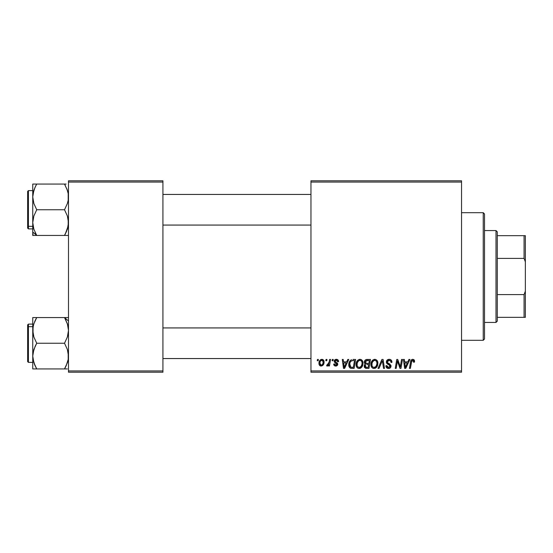 <?xml version="1.0" encoding="UTF-8"?>
<svg xmlns="http://www.w3.org/2000/svg" width="553" height="553" viewBox="0 0 553 553"><rect width="100%" height="100%" fill="white"/><g stroke="black" fill="none" stroke-linecap="round" stroke-linejoin="round"><path stroke-width="0.83" d="M310.959 180.79L461.541 180.79L461.541 182.061L310.959 182.061L310.959 370.939L461.541 370.939L461.541 180.79L310.959 180.79L310.959 182.061L310.959 180.79M356.084 364.524L356.616 361.904L358.282 359.844L360.66 359.415L362.485 360.881L363.038 362.851L362.775 365.284L361.821 367.151L360.653 368.139L358.994 368.492L357.521 367.966L356.45 366.591L356.084 364.524C356.021 366.784 357.051 368.111 359.174 368.498L361.821 367.151L363.045 363.197C363.058 360.998 362.035 359.713 359.982 359.332C357.369 359.955 356.07 361.683 356.084 364.524M347.775 359.45L346.683 361.883L347.775 359.45L348.784 359.45L344.63 368.381L343.496 368.381L342.272 359.45L343.206 359.45L343.51 361.883L346.683 361.883L343.51 361.883L343.206 359.45L342.272 359.45L343.496 368.381L344.63 368.381L348.784 359.45L347.775 359.45L348.784 359.45L344.63 368.381L343.496 368.381L342.272 359.45L343.206 359.45M412.275 359.381L414.114 359.872L414.474 362.118L413.54 362.236L413.07 360.452L411.812 360.826L410.381 368.381L409.434 368.381L410.637 361.385L411.391 359.844L412.732 359.332C411.384 359.547 410.651 360.383 410.54 361.835L409.434 368.381L410.381 368.381L411.453 362.056L412.669 360.376L413.63 361.455L413.54 362.236L414.474 362.118L414.556 361.303L414.474 362.118L413.54 362.236L413.582 361.061M386.367 361.959L387.19 360.038L389.464 359.339L391.296 360.141L391.932 362.36L391.006 362.464L390.708 361.047L389.582 360.418L388.144 360.57L387.328 361.544L387.598 362.727L390.853 365.277L390.84 367.081L389.913 368.167L387.992 368.464L386.312 367.379L385.904 365.713L386.83 365.623L387.1 366.77L388.206 367.434L389.602 367.157L390.079 366.183L389.727 365.388L386.941 363.667L386.367 361.959L390.079 366.183L388.538 367.455L386.83 365.623L385.897 365.913C386.022 367.538 386.893 368.402 388.503 368.498C390.059 368.45 390.888 367.655 391.006 366.127L389.955 364.178L387.535 362.657L387.294 361.876L389.105 360.376L390.771 361.15L391.006 362.464L391.932 362.36C391.966 360.445 391.04 359.436 389.167 359.332C387.466 359.409 386.533 360.286 386.367 361.959L386.374 361.69M379.019 368.381L378.017 368.381L381.916 359.45L383.105 359.45L384.473 368.381L383.533 368.381L382.365 360.729L379.019 368.381L378.017 368.381L379.019 368.381L382.365 360.729L383.533 368.381L384.473 368.381L383.105 359.45L381.916 359.45L383.105 359.45L384.473 368.381L383.533 368.381M370.939 364.524L371.464 361.904L373.137 359.844L375.515 359.415L377.333 360.881L377.886 362.851L377.623 365.284L376.676 367.151L375.508 368.139L373.842 368.492L372.369 367.966L371.305 366.591L370.939 364.524C370.876 366.784 371.899 368.111 374.022 368.498L376.676 367.151L377.899 363.197C377.906 360.998 376.883 359.713 374.83 359.332C372.217 359.955 370.918 361.683 370.939 364.524L370.945 364.074M317.235 360.729L317.45 359.45L318.383 359.45L318.189 360.729L317.235 360.729L318.189 360.729L318.383 359.45L317.45 359.45L318.383 359.45L318.189 360.729L317.235 360.729L317.45 359.45L317.235 360.729M366.895 359.45C365.291 359.657 364.434 360.584 364.323 362.229L364.738 360.729L365.872 359.671L370.469 359.45L368.962 368.381L365.74 368.312L364.489 367.434L364.275 365.554L365.436 364.033L364.586 363.314L364.323 362.229L365.436 364.033L364.206 366.21L365.436 368.236L368.962 368.381L370.469 359.45L366.895 359.45L370.469 359.45L368.962 368.381L366.051 368.353M408.916 359.45L407.817 361.883L408.916 359.45L409.918 359.45L405.771 368.381L404.637 368.381L403.414 359.45L404.347 359.45L404.644 361.883L407.817 361.883L404.644 361.883L404.347 359.45L403.414 359.45L404.637 368.381L405.771 368.381L409.918 359.45L408.916 359.45L409.918 359.45L405.771 368.381L404.637 368.381L403.414 359.45L404.347 359.45M400.6 364.904L401.554 359.45L400.6 364.904L401.554 359.45L402.494 359.45L400.966 368.381L399.985 368.381L397.427 360.805L396.19 368.381L395.243 368.381L396.757 359.45L397.731 359.45L400.31 367.019L400.6 364.904L400.31 367.019L397.731 359.45L396.757 359.45L395.243 368.381L396.19 368.381L397.427 360.805L399.985 368.381L400.966 368.381L402.494 359.45L401.554 359.45L402.494 359.45L400.966 368.381L399.985 368.381M338.567 361.538C338.505 360.121 337.765 359.388 336.348 359.332L337.814 359.768L338.498 360.874L338.567 361.655L337.641 361.773L337.351 360.632L336.666 360.183L335.111 360.922L335.325 361.759L337.558 363.39L337.524 365.146L336.549 365.948L335.401 366.038L334.295 365.561L333.736 364.496L333.694 364.088L334.62 363.978L335.602 365.236L336.749 364.717L336.708 363.777L334.627 362.395L334.164 361.379L334.835 359.803L336.348 359.332L334.157 361.213L334.627 362.395L336.825 364.358L335.851 365.25L334.62 363.978L333.694 364.088C333.805 365.374 334.51 366.031 335.809 366.065L337.759 364.213L335.09 361.144L336.307 360.148L337.641 361.773L338.567 361.538L337.627 361.468M352.98 359.45L355.62 359.45L354.114 368.381L350.491 368.18L348.984 366.342L349.137 362.471L350.277 360.501L351.542 359.664C349.641 360.763 348.722 362.45 348.777 364.724C348.666 366.39 349.323 367.572 350.747 368.27L354.114 368.381L355.62 359.45L352.98 359.45L355.62 359.45L354.114 368.381L350.885 368.298M321.853 359.332C319.869 359.83 318.901 361.171 318.963 363.349L319.634 360.722L320.567 359.733L322.095 359.346L323.526 360.127L324.037 361.448L323.92 363.328L322.468 365.678L320.187 365.844L319.219 364.78L318.963 363.349C318.922 364.918 319.641 365.823 321.127 366.065C323.173 365.568 324.155 364.192 324.065 361.925C324.065 360.39 323.325 359.533 321.853 359.332L323 359.65M325.821 360.729L326.035 359.45L326.968 359.45L326.775 360.729L325.821 360.729L326.775 360.729L326.968 359.45L326.035 359.45L326.968 359.45L326.775 360.729L325.821 360.729L326.035 359.45L325.821 360.729M329.056 362.491L329.616 359.45L330.556 359.45L329.464 365.948L328.517 365.948L328.759 364.607L327.763 365.892L326.616 365.83L326.989 364.814L327.68 364.98L328.364 364.399L329.146 362.049L326.616 365.83L327.252 366.065L328.759 364.607L328.517 365.948L329.464 365.948L330.556 359.45L329.616 359.45L330.556 359.45L329.464 365.948L328.517 365.948M332.09 360.729L332.305 359.45L333.231 359.45L333.037 360.729L332.09 360.729L333.037 360.729L333.231 359.45L332.305 359.45L333.231 359.45L333.037 360.729L332.09 360.729L332.305 359.45L332.09 360.729M310.959 372.21L461.541 372.21L461.541 182.061L310.959 182.061L310.959 372.21L310.959 370.939L461.541 370.939L461.541 372.21L310.959 372.21M68.489 180.79L162.921 180.79L162.921 182.061L68.489 182.061L68.489 370.939L162.921 370.939L162.921 180.79L68.489 180.79L68.489 182.061L68.489 180.79M68.489 372.21L162.921 372.21L162.921 182.061L68.489 182.061L68.489 372.21L68.489 370.939L162.921 370.939L162.921 372.21L68.489 372.21M366.674 368.381L365.436 368.236M364.482 367.427L364.268 366.846M364.275 365.547L364.662 364.655M364.786 364.503L365.139 364.199M365.167 363.895L364.586 363.314M364.372 361.697L364.503 361.206M364.545 361.109L364.738 360.729M365.429 359.934L366.376 359.505M365.968 360.826L369.356 360.494L368.844 363.508L366.874 363.508L365.25 362.256L365.381 361.572M365.27 361.994L367.157 360.501L365.54 361.261L365.333 362.789M366.957 360.508L367.386 360.494M365.796 367.261L366.604 367.337L365.132 366.176L365.45 367.047M368.664 364.551L368.201 367.337L366.604 367.337L368.201 367.337L368.664 364.551L367.157 364.551L368.664 364.551M365.526 365.049L365.36 366.943M365.25 362.256L365.796 363.328M365.602 363.203L368.844 363.508L369.356 360.494L366.363 360.632M366.307 360.653L365.761 360.985M367.614 360.494L366.701 360.542L367.614 360.494M367.157 364.551L366.763 364.565M365.16 365.83L365.132 366.176M366.065 367.31L366.604 367.337M377.492 361.192L377.886 362.851M377.63 365.277L376.98 366.722M373.351 368.422L374.022 368.498M373.316 368.416L372.943 368.291M371.637 367.206L371.305 366.598M371.084 365.92L370.973 365.236M370.952 364.054L370.987 363.639M370.994 363.611L371.056 363.203M371.291 362.319L371.16 362.747M371.464 361.904L371.651 361.51M371.664 361.489L371.886 361.109M372.445 360.397L373.123 359.851M373.973 359.457L374.388 359.367M376.918 364.026L375.943 366.466L374.049 367.455L374.948 367.254M372.715 361.627L372.024 363.217L371.975 365.609L372.694 366.902L374.049 367.455C372.556 367.164 371.83 366.217 371.865 364.621L371.927 365.409M371.872 364.268L371.865 364.621C371.81 362.395 372.777 360.978 374.761 360.376L374.091 360.494M375.522 360.528L374.761 360.376C376.24 360.66 376.98 361.586 376.966 363.155L376.572 361.489L375.528 360.535M375.542 366.867L376.434 365.72M376.704 365.049L376.966 363.155M376.206 366.107L375.508 366.902M374.409 360.411L373.227 361.026M373.455 360.839L372.245 362.547M382.579 362.485L382.496 361.897M382.365 360.729L382.178 361.185M381.916 359.45L378.017 368.381L381.916 359.45M389.464 359.339L390.314 359.498M391.635 360.687L391.87 361.503M391.932 362.36L391.006 362.464M391.012 362.18L390.632 360.95M390.459 360.791L389.727 360.445M389.589 360.418L389.105 360.376M388.648 360.418L388.303 360.501M387.86 360.743L387.508 361.116M388.835 363.528L389.409 363.833M390.86 365.291L390.985 365.81M390.971 366.604L390.618 367.51M389.457 368.367L388.987 368.471M387.978 368.464L386.637 367.793M387.494 368.339L386.319 367.386M386.077 366.909L385.946 366.432M385.897 365.913L386.83 365.623M387.321 367.019L387.867 367.351M388.206 367.434L388.821 367.441M390.017 366.598L390.072 366.072M389.54 365.25L390.079 366.183L389.347 365.132M388.946 364.89L388.13 364.462M386.464 362.761L386.388 362.374M386.83 360.438L387.328 359.92M387.618 359.72L388.109 359.491M388.489 363.342L387.819 362.92M413.54 362.236L413.63 361.455L413.54 362.236M413.07 360.452L412.524 360.39M411.812 360.826L411.619 361.275M411.626 361.247L410.381 368.381L409.434 368.381L410.54 361.835M410.927 360.521L411.722 359.595M414.556 361.303L412.925 359.339M413.658 359.533L414.107 359.872M414.301 360.141L414.536 360.922M411.453 362.056L411.536 361.607M413.616 361.655L413.575 362.042M405.1 365.18L404.775 362.927L407.312 362.927L405.335 367.406L407.312 362.927L404.775 362.927L405.294 366.846M405.162 365.651L405.218 366.086M398.457 364.171L398.326 363.791M398.077 363.086L398.229 363.528M397.773 362.118L398.022 362.906M397.434 360.805L397.538 361.24M397.095 363.148L396.19 368.381L395.243 368.381L396.757 359.45L397.731 359.45L399.791 365.194M400.151 366.404L400.31 367.019L400.358 366.487M337.586 361.171L336.998 360.314M336.487 360.155L335.858 360.203M335.816 360.21L335.471 360.383M335.111 360.922L335.374 361.807M335.097 361.033L336.169 362.326M335.09 361.144L335.325 361.759M337.282 363.017L337.641 363.563M337.759 364.213L337.683 364.773M337.413 365.326L336.189 366.038M335.602 366.058L335.215 366.003M333.839 364.89L333.736 364.489M333.694 364.088L334.62 363.978L334.904 364.849M334.938 364.883L335.36 365.174M335.547 365.222L336.176 365.208M336.812 364.538L336.39 363.501M336.736 363.833L336.825 364.358L335 362.685M334.627 362.395L334.157 361.213M334.316 360.466L334.551 360.093M335.547 359.436L336.148 359.339M336.798 359.367L337.724 359.706M343.959 365.18L343.641 362.927L346.171 362.927L344.194 367.406L346.171 362.927L343.641 362.927L344.153 366.846M344.021 365.651L344.077 366.086M350.243 368.056L349.807 367.738M348.784 364.337L348.812 363.971M348.929 363.21L349.137 362.471M349.137 362.478L349.434 361.766M351.998 367.337L353.346 367.337L350.83 367.185L349.766 363.874M349.738 364.102L349.911 366.169L350.968 367.233M349.904 363.169L349.703 364.786C349.648 362.153 350.851 360.722 353.312 360.494L351.141 361.061M352.627 360.528L354.508 360.494L353.346 367.337L354.508 360.494L352.855 360.508M352.966 360.501L353.312 360.494M350.858 361.323L350.402 361.959M350.312 362.125L350.809 361.372M360.991 359.519L361.752 359.968M362.872 361.835L363.003 362.505M362.395 366.266L362.962 364.434M359.934 368.409L359.588 368.471M357.528 367.973L358.095 368.291M356.789 367.213L356.457 366.598M356.236 365.913L356.118 365.236M356.139 363.611L356.208 363.183M356.609 361.904L356.803 361.517M356.816 361.489L357.031 361.123M357.922 360.1L358.275 359.851M359.125 359.457L359.754 359.339M363.045 363.197L363.038 362.851M362.07 364.026L361.095 366.466L359.201 367.455L360.1 367.254M357.867 361.627L357.176 363.217L357.12 365.609L357.846 366.902L359.201 367.455C357.708 367.164 356.975 366.217 357.017 364.621L357.079 365.409M357.176 363.217L357.017 364.621C356.962 362.395 357.922 360.978 359.913 360.376L359.243 360.494M360.667 360.528L359.913 360.376C361.392 360.66 362.125 361.586 362.118 363.155L361.717 361.489L360.68 360.535M360.694 366.867L361.579 365.72M361.856 365.049L362.091 362.657M361.358 366.107L360.66 366.902M359.561 360.411L358.372 361.026M358.6 360.839L357.39 362.547M360.397 360.438L359.733 360.383M324.037 361.441L323.816 360.611M324.065 361.925L324.058 362.277M323.92 363.321L323.781 363.798M323.712 363.992L323.09 365.104M320.36 365.927L319.924 365.685M319.005 362.581L319.116 361.987M319.24 361.572L319.378 361.206M319.593 360.791L320.249 359.968M319.8 360.473L320.173 360.044M320.325 359.906L321.141 359.45M322.904 363.549L323.139 362.021C323.229 363.66 322.572 364.738 321.169 365.25L320.851 365.201M321.3 365.243L319.89 363.349C319.834 361.752 320.491 360.687 321.846 360.148L321.576 360.183M320.083 362.049L320.249 361.586M322.593 364.268L323.035 363.051M321.646 365.16L322.288 364.704M320.007 362.339L320.028 364.33M320.146 364.593L320.567 365.07M322.164 360.19L323.139 362.021L322.883 360.784L322.164 360.19L320.498 361.081M322.883 360.784L322.302 360.238M328.482 365.084L328.199 365.485M328.157 365.533L327.521 366.017M326.616 365.83L327.252 366.065L326.616 365.83L326.989 364.814L327.659 364.987M326.989 364.814L327.459 365.021M328.682 363.798L328.89 363.19M329.616 359.45L329.146 362.049M366.286 363.473L366.874 363.508M376.427 365.727L376.745 364.904M376.849 364.475L376.918 364.033M376.849 362.174L376.683 361.71M375.252 360.438L374.588 360.383M372.024 363.217L371.906 363.915M352.399 360.556L351.95 360.646M350.035 362.761L349.842 363.418M349.703 364.786L349.717 365.132M361.579 365.727L361.897 364.904M362.001 364.475L362.07 364.033M362.001 362.174L361.835 361.71M322.116 364.876L322.454 364.489M323.111 362.54L323.125 361.703M320.927 360.542L320.595 360.929M496 230.56L497.271 231.831L497.271 235.661L497.271 231.831L496 230.56L484.511 230.56L496 230.56L496 322.44L484.511 322.44L496 322.44L496 230.56M497.271 321.169L496 322.44L497.271 321.169L497.271 317.339L497.271 321.169M497.271 258.41L497.271 294.59L497.271 235.661L497.271 258.41L524.071 258.41L525.35 261.839L525.35 291.161L524.071 294.59L497.271 294.59L497.271 317.339L497.271 294.59L524.071 294.59L524.071 317.339L525.35 317.339L525.35 291.161L525.35 317.339L524.071 317.339L524.071 294.59L525.35 291.161L525.35 235.661L497.271 235.661L524.071 235.661L524.071 258.41L524.071 235.661L525.35 235.661L525.35 261.839L524.071 258.41L497.271 258.41M497.271 317.339L524.071 317.339L497.271 317.339M483.239 340.309L484.511 339.03L484.511 213.97L483.239 212.691L483.239 340.309L483.239 212.691L461.541 212.691L483.239 212.691L484.511 213.97L484.511 339.03L483.239 340.309L461.541 340.309L483.239 340.309M310.959 194.442L162.921 194.442L310.959 194.442M66.878 188.919L68.199 193.578L68.199 200.276L67.376 203.532L64.514 209.76L36.726 209.76L64.514 209.76L67.369 215.967L68.489 222.596L67.383 229.191L64.514 235.44L36.726 235.44L33.871 229.232L32.751 222.596L32.751 231.997L36.726 235.44L33.871 229.232L32.751 222.596L33.857 216.002L36.726 209.76L33.864 203.518L32.751 196.916L33.864 190.301L35.675 186.002M33.049 225.956L33.692 228.652M162.921 225.071L310.959 225.071L162.921 225.071M66.111 184.073L32.751 184.073L33.864 184.073L32.751 184.073L32.751 235.44L68.489 235.44M27.65 193.84L27.65 225.672A0.767 0.664 0 0 0 28.417 226.336L28.417 193.177M32.751 190.612L28.417 190.612L28.417 226.336L32.751 226.336L28.417 226.336L28.417 228.901L28.417 226.336A0.767 0.664 180 0 1 27.65 225.672L27.65 191.421M35.966 234.057L35.129 232.384L36.726 235.44L32.751 235.44L36.726 235.44L32.751 231.997L33.049 235.44M65.247 234.119L68.199 225.942L67.383 229.191L64.514 235.44L66.595 231.299M35.993 185.4L35.129 187.128L36.726 184.073L64.514 184.073L67.376 190.308L68.199 193.578L68.199 200.276L67.376 203.532L64.514 209.76L67.369 215.967L68.192 219.223L68.199 225.921M27.65 228.092L27.65 225.672L27.65 228.133L28.417 228.901L32.751 228.901M27.65 225.465L27.65 226.205M34.95 184.073L32.751 184.073L32.751 222.596L33.857 216.002L36.726 209.76L33.864 203.518L32.751 196.916L33.049 193.557L35.012 187.384M33.332 192.168L32.91 194.442M33.429 227.725L33.864 229.212M35.136 187.121L36.726 184.073L33.871 184.073M64.763 184.515L67.383 190.315M66.809 188.746L67.376 190.294M67.535 190.806L67.383 190.322M67.183 229.778L67.376 229.205M66.298 235.44L64.514 235.44L65.012 234.555M68.192 317.56L64.514 317.56L66.111 320.616L64.514 317.56L68.489 321.003L64.514 317.56L67.369 323.768L68.489 330.404L67.383 336.998L64.514 343.24L67.376 349.482L68.199 352.745L68.199 359.443L67.376 362.699L64.514 368.927L67.369 362.713L64.514 368.927L36.726 368.927L33.864 362.692L32.751 356.084L33.864 349.468L36.726 343.24L33.871 337.033L33.049 333.777L33.042 327.065L33.857 323.809L36.726 317.56L33.871 323.768L33.042 327.058L33.857 323.809L36.726 317.56L32.751 317.56L32.751 368.927L67.369 368.927M162.921 358.558L310.959 358.558L162.921 358.558M310.959 327.929L162.921 327.929L310.959 327.929M28.417 359.823L28.417 326.664A0.767 0.664 180 0 0 27.65 327.328L27.65 359.16M27.65 361.579L27.65 327.328A0.767 0.664 0 0 1 28.417 326.664L28.417 324.099L28.417 326.664L32.751 326.664L28.417 326.664L28.417 362.388L27.65 361.621M34.362 364.081L35.129 365.865L33.042 359.422L32.751 356.084L32.751 368.927M65.247 367.6L65.565 366.998M68.199 327.044L67.369 323.775L68.489 330.404L68.199 333.722L67.383 336.998L64.514 343.24L36.726 343.24L64.514 343.24L67.376 349.482L68.489 356.084L68.199 359.443L66.229 365.616M34.652 321.701L35.129 320.616M65.282 318.943L64.514 317.56L36.726 317.56L66.111 317.56L64.514 317.56L67.556 324.348M32.751 324.099L28.417 324.099L27.65 324.867L27.65 327.328L27.65 324.908M35.993 318.881L36.726 317.56L32.751 317.56L32.751 330.404L33.401 325.364M34.943 317.56L32.751 317.56M33.546 324.839L33.042 327.058M34.058 323.222L33.864 323.795M36.228 318.445L35.136 320.609M36.477 368.485L34.431 364.254M33.705 362.194L33.857 362.678M35.129 346.302L36.726 343.24L33.871 337.033L32.751 330.404L32.751 356.084L33.049 352.724L35.129 346.302M67.812 325.275L67.376 323.788M67.915 360.812L68.178 359.526M66.298 368.927L64.514 368.927L66.222 365.637M35.689 184.073L35.129 184.073M33.857 190.322L33.567 191.276M36.477 234.997L35.917 233.967M33.705 228.707L33.857 229.191M35.129 235.44L33.871 235.44M36.726 184.073L35.917 185.545M64.514 235.44L66.111 235.44M67.825 191.843L68.178 193.474M65.247 185.393L65.012 184.958M65.551 368.927L66.111 368.927M33.325 325.676L33.429 325.275M33.049 359.457L33.415 361.157M35.993 367.607L36.228 368.042M36.726 317.56L35.129 317.56M35.129 368.927L33.049 368.927M67.673 361.724L67.383 362.678M64.763 318.003L65.33 319.033M66.111 317.56L67.369 317.56M67.535 324.293L67.383 323.809M64.514 368.927L65.33 367.455M28.417 190.612L27.65 191.379M32.751 362.388L28.417 362.388"/></g></svg>
